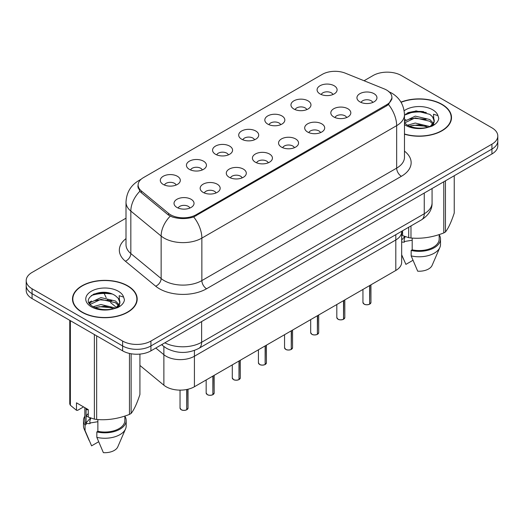 <?xml version="1.0" encoding="UTF-8"?>
<svg xmlns="http://www.w3.org/2000/svg" width="524" height="524" viewBox="0 0 524 524"><rect width="100%" height="100%" fill="white"/><g stroke="black" fill="none" stroke-linecap="round" stroke-linejoin="round"><path stroke-width="0.79" d="M372.8 102.449A6.006 3.465 0 0 0 371.189 100.759A6.006 3.465 0 0 0 365.274 99.881A6.006 3.465 0 0 0 361.088 102.449M346.672 117.533A6.006 3.465 0 0 0 345.061 115.843A6.006 3.465 0 0 0 339.146 114.966A6.006 3.465 0 0 0 334.96 117.533M320.544 132.618A6.006 3.465 0 0 0 318.933 130.928A6.006 3.465 0 0 0 313.018 130.05A6.006 3.465 0 0 0 308.826 132.618M294.409 147.703A6.006 3.465 0 0 0 292.798 146.019A6.006 3.465 0 0 0 286.883 145.141A6.006 3.465 0 0 0 282.698 147.703M268.281 162.794A6.006 3.465 0 0 0 266.67 161.104A6.006 3.465 0 0 0 260.756 160.226A6.006 3.465 0 0 0 256.57 162.794M242.154 177.878A6.006 3.465 0 0 0 240.542 176.188A6.006 3.465 0 0 0 234.628 175.311A6.006 3.465 0 0 0 230.436 177.878M216.019 192.963A6.006 3.465 0 0 0 214.408 191.273A6.006 3.465 0 0 0 208.493 190.395A6.006 3.465 0 0 0 204.308 192.963M189.891 208.048A6.006 3.465 0 0 0 188.28 206.364A6.006 3.465 0 0 0 182.365 205.487A6.006 3.465 0 0 0 178.18 208.048M332.95 94.523A6.006 3.465 0 0 0 331.338 92.833A6.006 3.465 0 0 0 325.424 91.955A6.006 3.465 0 0 0 321.232 94.523M306.815 109.608A6.006 3.465 0 0 0 305.204 107.918A6.006 3.465 0 0 0 299.289 107.04A6.006 3.465 0 0 0 295.104 109.608M280.687 124.692A6.006 3.465 0 0 0 279.076 123.009A6.006 3.465 0 0 0 273.161 122.125A6.006 3.465 0 0 0 268.976 124.692M254.553 139.784A6.006 3.465 0 0 0 252.941 138.094A6.006 3.465 0 0 0 247.027 137.216A6.006 3.465 0 0 0 242.841 139.784M228.425 154.868A6.006 3.465 0 0 0 226.813 153.178A6.006 3.465 0 0 0 220.899 152.301A6.006 3.465 0 0 0 216.713 154.868M202.297 169.953A6.006 3.465 0 0 0 200.685 168.263A6.006 3.465 0 0 0 194.771 167.385A6.006 3.465 0 0 0 190.579 169.953M176.162 185.037A6.006 3.465 0 0 0 174.551 183.354A6.006 3.465 0 0 0 168.636 182.47A6.006 3.465 0 0 0 164.451 185.037M384.21 88.89A18.012 10.395 180 0 1 386.614 90.056A18.012 10.395 180 0 1 391.893 97.412A18.012 10.395 180 0 1 386.614 104.761L196.061 214.774A18.012 10.395 180 0 1 168.571 213.386L141.375 190.965A18.012 10.395 180 0 1 138.12 184.998A18.012 10.395 180 0 1 143.393 177.649L322.306 74.356A18.012 10.395 180 0 1 345.368 73.19L384.21 88.89M359.87 101.846A10.008 5.777 180 0 1 357.885 100.215A10.008 5.777 180 0 1 361.2 93.036A10.008 5.777 180 0 1 374.025 93.678A10.008 5.777 180 0 1 376.009 100.215A10.008 5.777 180 0 1 359.87 101.846M176.955 207.452A10.008 5.777 180 0 1 174.97 205.821A10.008 5.777 180 0 1 178.284 198.635A10.008 5.777 180 0 1 191.109 199.284A10.008 5.777 180 0 1 193.094 205.821A10.008 5.777 180 0 1 176.955 207.452M203.089 192.367A10.008 5.777 180 0 1 201.105 190.729A10.008 5.777 180 0 1 204.419 183.551A10.008 5.777 180 0 1 217.237 184.193A10.008 5.777 180 0 1 219.222 190.729A10.008 5.777 180 0 1 203.089 192.367M229.217 177.276A10.008 5.777 180 0 1 227.233 175.645A10.008 5.777 180 0 1 230.547 168.466A10.008 5.777 180 0 1 243.372 169.108A10.008 5.777 180 0 1 245.356 175.645A10.008 5.777 180 0 1 229.217 177.276M255.352 162.191A10.008 5.777 180 0 1 253.367 160.56A10.008 5.777 180 0 1 256.675 153.381A10.008 5.777 180 0 1 269.5 154.023A10.008 5.777 180 0 1 271.484 160.56A10.008 5.777 180 0 1 255.352 162.191M281.48 147.106A10.008 5.777 180 0 1 279.495 145.469A10.008 5.777 180 0 1 282.809 138.29A10.008 5.777 180 0 1 295.628 138.939A10.008 5.777 180 0 1 297.612 145.469A10.008 5.777 180 0 1 281.48 147.106M307.608 132.022A10.008 5.777 180 0 1 305.623 130.384A10.008 5.777 180 0 1 308.937 123.206A10.008 5.777 180 0 1 321.762 123.847A10.008 5.777 180 0 1 323.747 130.384A10.008 5.777 180 0 1 307.608 132.022M333.742 116.931A10.008 5.777 180 0 1 331.757 115.3A10.008 5.777 180 0 1 335.072 108.121A10.008 5.777 180 0 1 347.89 108.763A10.008 5.777 180 0 1 349.875 115.3A10.008 5.777 180 0 1 333.742 116.931M320.013 93.92A10.008 5.777 180 0 1 318.029 92.29A10.008 5.777 180 0 1 321.343 85.111A10.008 5.777 180 0 1 334.168 85.753A10.008 5.777 180 0 1 336.153 92.29A10.008 5.777 180 0 1 320.013 93.92M163.233 184.441A10.008 5.777 180 0 1 161.248 182.804A10.008 5.777 180 0 1 164.562 175.625A10.008 5.777 180 0 1 177.381 176.274A10.008 5.777 180 0 1 179.365 182.804A10.008 5.777 180 0 1 163.233 184.441M189.361 169.357A10.008 5.777 180 0 1 187.376 167.719A10.008 5.777 180 0 1 190.69 160.541A10.008 5.777 180 0 1 203.515 161.182A10.008 5.777 180 0 1 205.5 167.719A10.008 5.777 180 0 1 189.361 169.357M215.495 154.266A10.008 5.777 180 0 1 213.51 152.635A10.008 5.777 180 0 1 216.825 145.456A10.008 5.777 180 0 1 229.643 146.098A10.008 5.777 180 0 1 231.628 152.635A10.008 5.777 180 0 1 215.495 154.266M241.623 139.181A10.008 5.777 180 0 1 239.638 137.55A10.008 5.777 180 0 1 242.953 130.371A10.008 5.777 180 0 1 255.771 131.013A10.008 5.777 180 0 1 257.762 137.55A10.008 5.777 180 0 1 241.623 139.181M267.757 124.096A10.008 5.777 180 0 1 265.766 122.459A10.008 5.777 180 0 1 269.081 115.28A10.008 5.777 180 0 1 281.905 115.928A10.008 5.777 180 0 1 283.89 122.459A10.008 5.777 180 0 1 267.757 124.096M293.885 109.012A10.008 5.777 180 0 1 291.901 107.374A10.008 5.777 180 0 1 295.215 100.195A10.008 5.777 180 0 1 308.033 100.837A10.008 5.777 180 0 1 310.018 107.374A10.008 5.777 180 0 1 293.885 109.012M401.666 231.294L401.666 231.804A20.01 11.554 180 0 1 395.803 239.972L194.417 356.241A20.01 11.554 180 0 1 163.874 354.702L155.798 348.041L163.874 354.702L163.874 385.199L139.921 365.444M395.803 234.68L395.803 270.469A20.01 11.554 180 0 0 401.666 262.301L401.666 231.804A20.01 11.554 180 0 1 395.803 239.972L194.417 356.241A20.01 11.554 180 0 1 163.874 354.702L163.874 346.521M395.803 270.469L194.417 386.745A20.01 11.554 180 0 1 163.874 385.199M404.476 134.203A32.35 18.681 0 0 0 451.511 117.559A32.35 18.681 0 0 0 442.033 104.355A32.35 18.681 0 0 0 400.965 102.115M127.718 285.822A32.35 18.681 0 0 0 92.46 281.774A32.35 18.681 0 0 0 72.489 299.034A32.35 18.681 0 0 0 81.967 312.238A32.35 18.681 0 0 0 117.219 316.286A32.35 18.681 0 0 0 137.19 299.034A32.35 18.681 0 0 0 127.718 285.822M72.823 300.717A32.35 18.681 0 0 0 72.712 301.208M392.031 97.896L388.5 104.492L386.758 105.756L193.703 216.962C186.564 219.111 179.424 219.111 172.285 216.962L168.243 214.912L141.048 192.491L139.836 191.26L137.792 186.066M126.009 218.187L32.062 272.428A20.01 11.554 0 0 0 26.2 280.595L26.2 290.401A20.01 11.554 0 0 0 32.062 298.569L122.623 350.851L122.623 345.951A20.01 11.554 0 0 0 150.925 345.951L491.938 149.065A20.01 11.554 0 0 0 497.8 140.897A20.01 11.554 0 0 1 491.938 149.065L150.925 345.951A20.01 11.554 0 0 1 122.623 345.951L32.062 293.669L122.623 345.951L122.623 341.052A20.01 11.554 0 0 0 150.925 341.052L491.938 144.166A20.01 11.554 0 0 0 497.8 135.998A20.01 11.554 0 0 0 491.938 127.83L401.377 75.541A20.01 11.554 0 0 0 373.075 75.541L364.062 80.748M26.2 285.495A20.01 11.554 0 0 0 32.062 293.669A20.01 11.554 0 0 1 26.2 285.495M26.2 280.595A20.01 11.554 0 0 0 32.062 288.763L122.623 341.052M136.974 301.208A32.35 18.681 0 0 0 136.856 300.717M451.288 119.741A32.35 18.681 0 0 0 451.177 119.243M112.044 294.003A26.685 15.406 0 0 0 91.314 295.556M426.366 112.529A26.685 15.406 0 0 0 405.635 114.088M122.623 350.851A20.01 11.554 0 0 0 150.925 350.851L491.938 153.971A20.01 11.554 0 0 0 497.8 145.803L497.8 135.998M369.649 304.143L369.623 304.202C367.245 304.968 365.418 304.942 364.147 304.136L362.942 302.44A4.002 2.312 0 0 0 364.115 304.071A4.002 2.312 0 0 0 369.649 304.143L369.649 285.573M369.623 304.202L369.558 304.195A3.871 2.234 180 0 1 364.213 304.13M369.649 303.979L369.898 285.429M343.521 319.227L343.495 319.286C341.117 320.053 339.29 320.033 338.013 319.221L336.814 317.524A4.002 2.312 0 0 0 337.987 319.155A4.002 2.312 0 0 0 343.521 319.227L343.521 300.658M343.495 319.286L343.43 319.28A3.871 2.234 180 0 1 338.078 319.214M343.521 319.064L343.764 300.514M317.387 334.312L317.361 334.377C314.983 335.144 313.162 335.118 311.885 334.305L310.686 332.609A4.002 2.312 0 0 0 311.859 334.247A4.002 2.312 0 0 0 317.387 334.312L317.387 315.743M317.361 334.377L317.302 334.364A3.871 2.234 180 0 1 311.95 334.299M317.387 334.148L317.636 315.605M291.259 349.403L291.233 349.462C288.855 350.229 287.028 350.202 285.75 349.39L284.552 347.694A4.002 2.312 0 0 0 285.724 349.331A4.002 2.312 0 0 0 291.259 349.403L291.259 330.834M291.233 349.462L291.167 349.456A3.871 2.234 180 0 1 285.822 349.384M291.259 349.239L291.508 330.69M265.131 364.488L265.098 364.547C262.727 365.313 260.9 365.287 259.622 364.481L258.424 362.785A4.002 2.312 0 0 0 259.596 364.416A4.002 2.312 0 0 0 265.131 364.488L265.131 345.919M265.098 364.547L265.039 364.54A3.871 2.234 180 0 1 259.688 364.475M265.131 364.324L265.373 345.774M404.476 133.987A32.016 18.484 0 0 0 451.177 117.559A32.016 18.484 0 0 0 441.798 104.492A32.016 18.484 0 0 0 401.083 102.304M404.476 122.845L407.076 124.974C412.912 128.138 419.809 128.943 427.767 127.391L431.999 126.16C436.073 124.07 438.333 121.463 438.778 118.332L437.946 115.627L433.486 114.225L434.01 121.863L434.239 120.828A15.078 8.705 0 0 0 432.536 116.806L429.837 114.35L416.036 110.859L404.476 115.136M434.01 121.863L430.335 126.304M407.521 125.229L415.257 123.042L429.981 126.559M426.104 126.277L414.071 125.243L409.296 126.107L418.873 124.738L428.305 127.273M404.476 121.372L415.257 116.125L429.824 119.531L433.328 123.179M404.561 122.937L415.198 117.861L429.824 121.26L432.745 124.005M433.702 123.959L434.042 124.981M432.536 116.806L434.232 121.037M434.239 121.247L432.562 125.865M402.596 230.763L402.596 235.623L408.7 237.654A36.018 20.796 0 0 0 410.98 238.007C421.872 238.957 432.804 237.267 443.782 232.931A36.018 20.796 0 0 0 445.452 231.968C448.367 228.32 451.295 222.006 454.243 213.032L454.243 175.737M404.377 236.311L404.377 237.005L401.666 240.005M412.191 238.086L412.191 249.843A20.01 11.554 0 0 0 439.171 239.016L439.171 234.582M412.191 249.843L411.163 250.439A21.346 12.321 0 0 0 440.507 239.016A21.346 12.321 0 0 0 439.171 234.726M411.163 250.439L411.163 255.889A21.346 12.321 0 0 0 439.872 247.452A21.346 12.321 0 0 0 440.507 244.459L440.507 239.016M411.163 255.889L417.694 271.177A13.342 7.703 0 0 0 432.104 265.393L439.872 247.452M404.476 120.232L405.831 119.551M408.163 112.608L414.071 111.409L426.241 112.483M409.277 119.197L414.071 118.326L426.097 119.361M401.666 233.088L402.596 232.047M405.144 236.579L404.083 239.789L404.377 242.193L401.666 242.062M404.377 242.193L404.083 239.789M443.782 232.931L443.782 181.776M445.452 180.806L445.452 231.968M410.98 225.916L410.98 238.007M408.7 237.654L408.7 227.233M412.938 260.31L405.904 264.371L401.666 254.769M404.377 241.512L412.191 240.241M82.203 312.101A32.016 18.484 0 0 0 117.094 316.11A32.016 18.484 0 0 0 136.856 299.034A32.016 18.484 0 0 0 127.483 285.96A32.016 18.484 0 0 0 92.584 281.951A32.016 18.484 0 0 0 72.823 299.034A32.016 18.484 0 0 0 82.203 312.101M119.695 303.337L119.917 302.302A15.078 8.705 0 0 0 118.214 298.28L115.516 295.818C101.617 285.986 78.456 298.818 92.755 306.442C98.591 309.605 105.488 310.411 113.446 308.865L117.677 307.634C121.751 305.538 124.011 302.931 124.457 299.8L123.625 297.101L119.164 295.7L119.695 303.337L116.014 307.778M93.2 306.704L100.936 304.516L115.66 308.027M111.782 307.745L99.75 306.717L94.975 307.581L104.551 306.206L113.983 308.747M89.82 303.907L90.272 302.603L100.936 297.599L115.503 301.005L119.007 304.654M90.239 304.405L100.877 299.335L115.503 302.734L118.424 305.472M119.38 305.433L119.721 306.455M118.214 298.28L119.911 302.505M119.917 302.721L118.247 307.339M83.558 406.906L77.572 410.358L76.478 410.285L76.478 402.818L88.274 409.63L88.274 417.091L94.379 419.121A36.018 20.796 0 0 0 96.665 419.475C107.551 420.431 118.483 418.735 129.461 414.405A36.018 20.796 0 0 0 131.131 413.436C134.046 409.788 136.98 403.48 139.921 394.5L139.921 354.093M90.062 417.779L90.062 418.473L86.349 422.606L86.349 423.471L90.062 423.661L89.761 421.257L90.062 422.986L97.87 421.709M97.87 419.56L97.87 431.317A20.01 11.554 0 0 0 124.85 420.484L124.85 416.056M97.87 431.317L96.842 431.914A21.346 12.321 0 0 0 126.186 420.484A21.346 12.321 0 0 0 124.85 416.2M96.842 431.914L96.842 437.357A21.346 12.321 0 0 0 125.55 428.92A21.346 12.321 0 0 0 126.186 425.933L126.186 420.484M96.842 437.357L103.372 452.651A13.342 7.703 0 0 0 117.782 446.861L125.55 428.92M88.956 302.453L91.51 301.025M93.842 294.075L99.75 292.883L111.92 293.951M89.277 303.101L90.351 302.459M94.955 300.665L99.75 299.8L111.782 300.828M88.274 409.748L86.349 409.637L86.499 408.602M88.274 416.665L86.349 416.554L86.349 415.689L88.274 413.515M129.461 414.405L129.461 353.438M131.131 353.772L131.131 413.436M96.665 335.864L96.665 419.475M94.379 419.121L94.379 334.548M70.373 320.688L70.373 405.262L76.478 410.285M70.373 405.262A36.018 20.796 0 0 1 69.758 403.945L69.758 320.334M84.829 407.639L84.829 420.484A20.01 11.554 0 0 0 86.08 424.512L86.08 408.36M84.829 416.2A21.346 12.321 0 0 0 83.493 420.484A21.346 12.321 0 0 0 85.052 425.102L86.08 424.512M83.493 420.484L83.493 425.933A21.346 12.321 0 0 0 84.128 428.92A21.346 12.321 0 0 0 85.052 430.551L85.052 425.102M98.617 441.778L91.582 445.845L85.052 430.551M90.822 418.047L89.761 421.257M90.062 422.986L90.062 423.661M238.996 379.572L238.97 379.631C236.593 380.398 234.765 380.378 233.494 379.566L232.289 377.87A4.002 2.312 0 0 0 233.462 379.5A4.002 2.312 0 0 0 238.996 379.572L238.996 361.003M238.97 379.631L238.905 379.625A3.871 2.234 180 0 1 233.56 379.559M238.996 379.409L239.245 360.859M212.868 394.657L212.842 394.723C210.465 395.489 208.637 395.463 207.36 394.651L206.161 392.954A4.002 2.312 0 0 0 207.334 394.592A4.002 2.312 0 0 0 212.868 394.657L212.868 376.088M212.842 394.723L212.777 394.71A3.871 2.234 180 0 1 207.425 394.644M212.868 394.493L213.117 375.95M186.734 409.748L186.708 409.807C184.33 410.574 182.509 410.547 181.232 409.735L180.033 408.045A4.002 2.312 0 0 0 181.206 409.676A4.002 2.312 0 0 0 186.734 409.748L186.734 389.502M186.708 409.807L186.649 409.801A3.871 2.234 180 0 1 181.297 409.729M186.734 409.585L186.983 389.456M194.417 350.445L194.417 386.745M386.614 104.761L386.614 105.841M196.061 214.774L196.061 215.855M168.571 213.386L168.571 215.174M141.375 190.965L141.375 192.76M404.476 151.128A33.353 19.257 180 0 1 401.377 176.3L206.58 288.763A6.668 3.851 60 0 1 201.864 280.595L396.661 168.132A26.685 15.406 0 0 0 404.476 157.239L404.476 114.756A26.685 15.406 180 0 1 396.661 125.649A23.344 13.48 -120 0 0 388.5 104.492M206.58 288.763A33.353 19.257 180 0 1 159.414 288.763A33.353 19.257 180 0 1 155.674 286.196L125.374 261.207A33.353 19.257 180 0 1 126.009 238.61M164.13 280.595A26.685 15.406 0 0 0 201.864 280.595L201.864 238.112A26.685 15.406 180 0 1 164.13 238.112A26.685 15.406 180 0 1 161.137 236.055L130.836 211.074A26.685 15.406 180 0 1 126.009 202.238L126.009 244.715A26.685 15.406 0 0 0 130.836 253.551L161.137 278.539A26.685 15.406 0 0 0 164.13 280.595M193.703 216.962A23.344 13.48 60 0 1 201.864 238.112L396.661 125.649L396.661 168.132A6.668 3.851 60 0 0 401.377 176.3M140.432 179.902A23.344 13.48 -120 0 0 138.663 180.656C130.679 185.45 126.461 192.642 126.009 202.238M139.836 191.26A23.344 15.615 129.5 0 0 130.836 211.074L130.836 253.551A6.668 4.461 -50.5 0 1 125.374 261.207M170.234 216.15A23.344 15.615 129.5 0 0 161.137 236.055L161.137 278.539A6.668 4.461 -50.5 0 1 155.674 286.196M150.925 341.052L150.925 350.851M491.938 144.166L491.938 153.971M32.062 288.763L32.062 298.569M164.857 342.807A26.685 15.406 0 0 0 201.629 342.277L424.257 213.746A26.685 15.406 0 0 0 432.071 202.853C432.267 209.469 428.737 215.135 421.493 219.851L198.865 348.381A13.342 7.703 60 0 0 201.629 342.277L201.629 321.579M424.257 193.048L424.257 213.746A13.342 7.703 60 0 1 421.493 219.851M161.968 344.478A13.342 8.921 129.5 0 0 163.344 346.095L161.621 344.674M115.201 302.538L117.71 304.608M369.898 303.999A4.002 2.312 0 0 0 370.946 302.44L370.946 284.82M343.764 319.083A4.002 2.312 0 0 0 344.818 317.524L344.818 299.911M317.636 334.174A4.002 2.312 0 0 0 318.69 332.609L318.69 314.996M291.508 349.259A4.002 2.312 0 0 0 292.556 347.694L292.556 330.081M265.373 364.344A4.002 2.312 0 0 0 266.428 362.785L266.428 345.165M423.608 111.632A26.685 15.406 0 0 0 407.325 113.014M437.946 115.627A19.08 11.017 0 0 0 432.654 109.771A19.08 11.017 0 0 0 404.148 110.761M430.145 126.788A15.078 8.705 0 0 0 434.213 121.319M404.476 124.594A19.08 11.017 0 0 0 405.668 125.354A19.08 11.017 0 0 0 427.767 127.391M109.287 293.099A26.685 15.406 0 0 0 93.003 294.481M123.625 297.101A19.08 11.017 0 0 0 118.332 291.239A19.08 11.017 0 0 0 91.346 291.239A19.08 11.017 0 0 0 91.346 306.822A19.08 11.017 0 0 0 113.446 308.865M115.83 308.263A15.078 8.705 0 0 0 119.898 302.793M239.245 379.428A4.002 2.312 0 0 0 240.293 377.87L240.293 360.257M213.117 394.52A4.002 2.312 0 0 0 214.165 392.954L214.165 375.341M186.983 409.604A4.002 2.312 0 0 0 188.037 408.045L188.037 389.221M391.893 97.412L391.893 99.213M138.12 184.998L138.12 188.136M404.476 114.756C404.024 105.16 399.805 97.968 391.828 93.174L388.461 91.536M141.185 179.195L138.663 180.656M198.865 348.381C188.129 353.779 177.394 353.779 166.658 348.381L163.344 346.095M432.071 202.853L432.071 188.535M107.911 300.003L107.63 299.669M106.195 297.717L104.145 293.433M116.459 307.437L110.505 302.531M362.942 302.44L362.942 289.445M370.946 302.44L369.872 304.058M336.814 317.524L336.814 304.529M344.818 317.524L343.737 319.149M310.686 332.609L310.686 319.614M318.69 332.609L317.61 334.233M284.552 347.694L284.552 334.705M292.556 347.694L291.482 349.318M258.424 362.785L258.424 349.79M266.428 362.785L265.347 364.403M451.177 120.238L451.177 117.559M403.441 258.98L401.666 254.874M136.856 301.706L136.856 299.034M89.119 440.448L84.128 428.92M72.823 301.706L72.823 299.034M232.289 377.87L232.289 364.874M240.293 377.87L239.219 379.494M206.161 392.954L206.161 379.959M214.165 392.954L213.085 394.579M180.033 408.045L180.033 390.125M188.037 408.045L186.957 409.663"/></g></svg>
